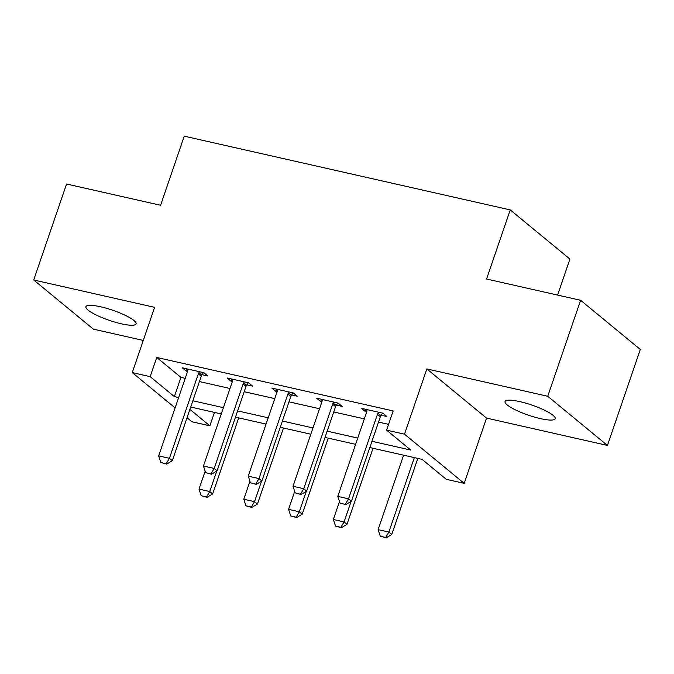 <?xml version="1.0" encoding="UTF-8"?>
<svg xmlns="http://www.w3.org/2000/svg" width="674" height="674" viewBox="0 0 674 674"><rect width="100%" height="100%" fill="white"/><g stroke="black" fill="none" stroke-linecap="round" stroke-linejoin="round"><path stroke-width="1.01" d="M121.337 323.806A26.513 5.333 -161.1 0 0 136.097 323.891A26.513 5.333 -161.1 0 0 100.687 306.796A26.513 5.333 -161.1 0 0 85.927 306.721A26.513 5.333 -161.1 0 0 121.337 323.806M540.455 418.621A26.513 5.333 -161.1 0 0 555.207 418.706A26.513 5.333 -161.1 0 0 519.797 401.611A26.513 5.333 -161.1 0 0 505.045 401.527A26.513 5.333 -161.1 0 0 540.455 418.621M214.45 412.404L209.858 425.825L191.947 421.772L187.035 417.728M557.6 295.086L569.926 259.077L510.235 209.909L184.255 136.165L160.597 205.275L66.566 184.002L33.7 279.988L93.391 329.148L143.267 340.437M510.235 209.909L486.577 279.019L580.609 300.284L640.3 349.452L607.434 445.438L547.743 396.27L426.844 368.922L404.501 434.191L464.192 483.359L446.281 479.307L422.084 459.373L369.807 447.544M426.844 368.922L486.535 418.091L607.434 445.438M486.535 418.091L464.192 483.359M580.609 300.284L547.743 396.27M371.955 441.285L410.786 450.072L386.59 430.138L393.161 410.938L156.739 357.456L180.935 377.389L185.215 378.358M199.42 381.568L229.994 388.485M244.199 391.704L274.773 398.62M288.969 401.83L319.552 408.747M333.748 411.957L364.322 418.874M378.527 422.084L388.569 424.359M381.198 415.226L386.943 416.524L382.916 413.204L361.416 408.334L365.451 411.662L366.698 411.94A4.145 3.581 -50.5 0 0 366.934 410.736L366.976 409.598M336.427 405.091L342.165 406.397L338.137 403.069L316.645 398.208L320.672 401.527L321.919 401.814M291.648 394.964L297.394 396.261L293.358 392.942L271.866 388.081L275.902 391.4L277.14 391.687A4.145 3.581 -50.5 0 0 277.376 390.482L277.427 389.336M246.869 384.837L252.615 386.135L248.58 382.815L227.087 377.954L231.123 381.273L232.37 381.551A4.145 3.581 -50.5 0 0 232.597 380.347L232.648 379.209M202.09 374.702L207.836 376.008L203.801 372.68L182.309 367.819L186.344 371.147L187.591 371.425A4.145 3.581 -50.5 0 0 187.819 370.22L187.869 369.082M175.105 407.896L132.256 372.604L154.599 307.336L33.7 279.988M132.256 372.604L150.167 376.656L174.364 396.59L178.644 397.55M156.739 357.456L150.167 376.656M386.59 430.138L404.501 434.191M189.9 409.379L209.858 425.825M355.611 444.334L325.037 437.418M310.832 434.208L280.258 427.291M266.053 424.072L235.479 417.155M221.274 413.946L190.7 407.029M192.848 400.769L223.423 407.686M237.619 410.896L268.201 417.813M282.398 421.023L312.972 427.939M327.176 431.158L357.751 438.075M180.935 377.389L174.364 396.59M366.218 409.421L365.451 411.662M321.439 399.294L320.672 401.527M276.66 389.168L275.902 391.4M231.89 379.032L231.123 381.273M187.111 368.905L186.344 371.147M339.966 502.998L345.829 504.615L339.966 502.998L337.784 496.401L366.698 411.94M378.695 412.244L378.013 413.246A4.145 3.581 -50.5 0 0 377.448 414.367L348.525 498.836L351.432 501.229L345.829 504.615M382.63 413.137L380.92 415.639A4.145 3.581 -50.5 0 0 380.347 416.759L351.432 501.229M337.784 496.401L348.525 498.836L345.341 504.211M403.6 455.194L378.114 529.621L388.864 532.056L414.35 457.621M385.68 537.439L380.305 536.218L386.16 537.835L385.68 537.439L388.864 532.056L391.762 534.448L417.804 458.404M378.114 529.621L380.305 536.218M386.16 537.835L391.762 534.448M295.195 492.871L301.051 494.48L295.195 492.871L293.005 486.274L321.919 401.805A4.145 3.581 -50.5 0 0 322.155 400.609L322.206 399.463M333.916 402.117L333.234 403.111A4.145 3.581 -50.5 0 0 332.67 404.24L303.747 488.709L306.653 491.093L301.051 494.48M337.851 403.01L336.141 405.504A4.145 3.581 -50.5 0 0 335.576 406.633L306.653 491.093M293.005 486.274L303.747 488.709L300.562 494.084M250.416 482.744L256.272 484.353L250.416 482.744L248.226 476.147L277.149 391.678M289.146 391.99L288.455 392.984A4.145 3.581 -50.5 0 0 287.891 394.113L258.976 478.574L261.874 480.966L256.272 484.353M293.072 392.875L291.362 395.377A4.145 3.581 -50.5 0 0 290.797 396.506L261.874 480.966M248.226 476.147L258.976 478.574L255.791 483.957M205.637 472.609L211.493 474.226L205.637 472.609L203.447 466.012L232.37 381.551M244.367 381.855L243.685 382.857A4.145 3.581 -50.5 0 0 243.112 383.978L214.197 468.447L217.104 470.84L211.493 474.226M248.302 382.748L246.583 385.25A4.145 3.581 -50.5 0 0 246.018 386.371L217.104 470.84M203.447 466.012L214.197 468.447L211.013 473.83M339.485 501.54L333.335 519.494L344.085 521.929L351.103 501.422M340.901 527.304L335.526 526.091L341.381 527.708L340.901 527.304L344.085 521.929L346.992 524.321L373.025 448.277M333.335 519.494L335.526 526.091M341.381 527.708L346.992 524.321M294.707 491.413L288.565 509.367L299.307 511.793L306.325 491.295M296.122 517.177L290.747 515.964L296.602 517.573L296.122 517.177L299.307 511.793L302.213 514.186L328.246 438.142M288.565 509.367L290.747 515.964M296.602 517.573L302.213 514.186M249.928 481.278L243.786 499.24L254.528 501.667L261.546 481.169M251.343 507.05L245.968 505.829L251.832 507.446L251.343 507.05L254.528 501.667L257.434 504.059L283.468 428.015M243.786 499.24L245.968 505.829M251.832 507.446L257.434 504.059M160.859 462.482L166.714 464.1L160.859 462.482L158.668 455.885L187.591 371.425M199.588 371.728L198.906 372.73A4.145 3.581 -50.5 0 0 198.341 373.851L169.418 458.32L172.325 460.713L166.714 464.1M203.523 372.621L201.804 375.115A4.145 3.581 -50.5 0 0 201.24 376.244L172.325 460.713M158.668 455.885L169.418 458.32L166.234 463.695M205.157 471.151L199.007 489.105L209.749 491.54L216.775 471.033M206.564 496.915L201.197 495.702L207.053 497.319L206.564 496.915L209.749 491.54L212.655 493.932L238.689 417.888M199.007 489.105L201.197 495.702M207.053 497.319L212.655 493.932M377.448 414.367L380.347 416.759M378.013 413.246L380.92 415.639M332.67 404.24L335.576 406.633M333.234 403.111L336.141 405.504M287.891 394.113L290.797 396.506M288.455 392.984L291.362 395.377M243.112 383.978L246.018 386.371M243.685 382.857L246.583 385.25M198.341 373.851L201.24 376.244M198.906 372.73L201.804 375.115"/></g></svg>
